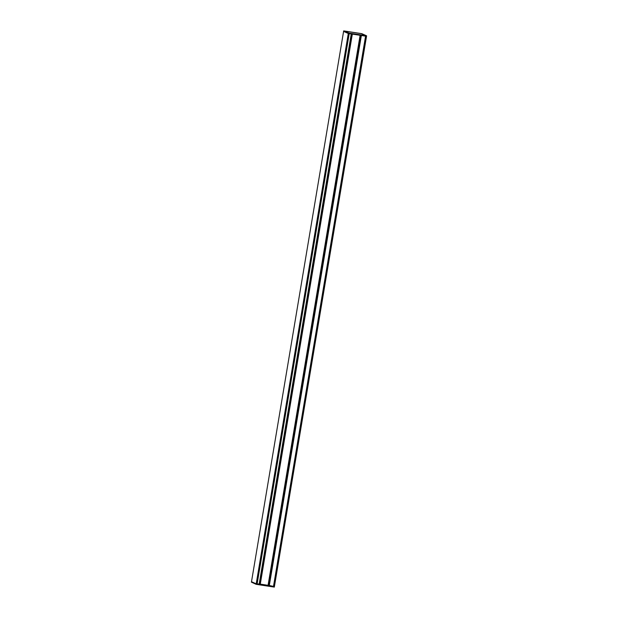 <?xml version="1.0" encoding="UTF-8"?>
<svg xmlns="http://www.w3.org/2000/svg" width="618" height="618" viewBox="0 0 618 618"><rect width="100%" height="100%" fill="white"/><g stroke="black" fill="none" stroke-linecap="round" stroke-linejoin="round"><path stroke-width="0.93" d="M351.24 33.951L259.205 583.971L351.24 33.951L259.205 583.971L256.957 583.94L348.923 33.596M366.528 36.292L274.384 586.606L269.124 585.439M269.124 585.478L361.159 35.473L269.239 585.493L268.405 585.37L360.449 35.365M259.205 583.948L260.008 584.08L352.051 34.075M256.957 583.948L274.4 586.621L274.353 587.061L256.138 584.273L257.011 583.948L349.054 33.619L348.374 33.055L366.559 35.844L366.489 36.284L349.054 33.619M366.474 36.284L274.4 586.621M256.802 583.91L348.892 33.596L256.802 583.91L256.2 583.817L251.503 581.716L343.593 31.394L251.503 581.716M251.472 581.708L251.41 582.156L251.472 581.708L256.261 583.84M268.405 585.37L260.008 584.08M268.065 585.308L360.101 35.311L268.065 585.308M343.562 31.379L343.647 30.939L343.562 31.379L348.359 33.511L256.261 583.832M361.592 33.673L366.049 35.736M365.763 35.674L361.321 33.65L365.732 35.628L348.931 33.071M348.977 33.055L344.558 31.085L361.321 33.65M361.847 33.689L343.701 30.9L361.824 33.673L366.567 35.798L361.824 33.673M361.476 33.65L344.257 31.039M344.249 31.016L348.691 33.032L366.034 35.69L348.807 33.055L344.496 31.147M343.647 30.939L348.374 33.055L256.138 584.273L251.41 582.156L256.176 584.327L251.402 582.148M256.895 583.925L348.985 33.604M257.08 583.956L349.178 33.635M257.119 583.964L349.209 33.642M273.689 586.497L365.779 36.176L273.689 586.497M273.65 586.497L365.748 36.176M273.527 586.474L365.617 36.153M273.48 586.467L365.57 36.145M269.309 585.524L361.352 35.504L269.301 585.516M351.325 33.967L259.282 583.971M351.611 34.005L259.568 584.025M352.306 34.114L260.263 584.118M352.33 34.121L260.286 584.118L352.33 34.121M268.907 585.455L360.951 35.442M268.104 585.316L360.139 35.319M365.91 35.674L361.53 33.743M366.598 35.852L348.436 33.017L343.701 30.9M344.558 31.085L361.306 33.65M274.299 587.1L256.176 584.327L274.299 587.1L274.431 586.621L274.353 587.061M348.853 33.588L256.764 583.91M366.443 36.277L274.346 586.606M365.933 36.199L273.844 586.528M365.879 36.192L273.789 586.513M348.807 33.055L344.187 31.008"/></g></svg>
